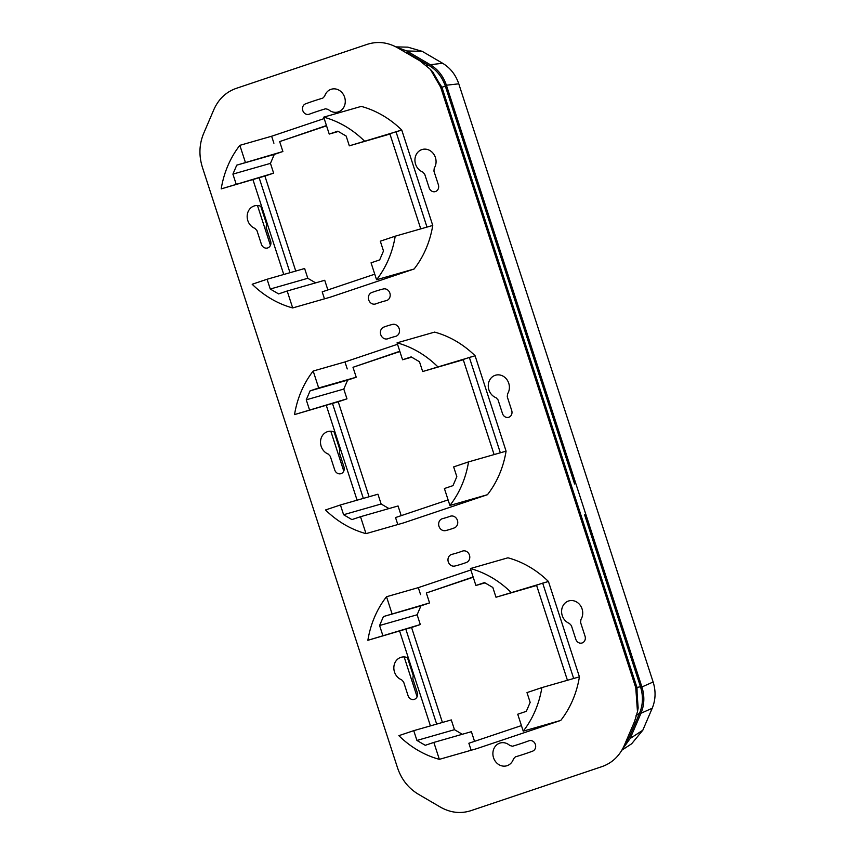 <?xml version="1.0" encoding="UTF-8"?>
<svg xmlns="http://www.w3.org/2000/svg" width="855" height="855" viewBox="0 0 855 855"><rect width="100%" height="100%" fill="white"/><g stroke="black" fill="none" stroke-linecap="round" stroke-linejoin="round"><path stroke-width="1.28" d="M430.439 69.447L441.907 87.189L580.524 513.823M426.25 65.354L429.114 65.568A35.098 30.962 74 0 1 445.38 86.28C442.27 77.121 436.852 70.217 429.114 65.568L401.401 50.028M445.38 86.28L574.603 483.973L445.38 86.28L441.597 87.253L465.815 161.777M498.134 261.245L466.125 161.713M584.596 514.742L616.263 612.212L584.596 514.742M440.667 87.231L635.767 687.687L637.477 711.702L634.581 721.396L624.353 745.293C619.629 755.895 612.18 763.002 601.973 766.614L470.881 810.679C460.567 813.949 450.414 812.763 440.421 807.12L418.202 794.124C408.348 788.16 401.444 779.375 397.511 767.769L202.4 167.313C198.766 155.599 199.162 144.367 203.586 133.604L213.814 109.707C218.538 99.105 225.987 91.998 236.194 88.386L367.287 44.321C377.6 41.051 387.753 42.237 397.746 47.88L419.965 60.876L430.396 69.394L432.94 72.205L441.597 87.253L440.667 87.231L430.396 69.394M637.488 711.638L637.007 687.644L580.524 513.834M635.767 687.687L640.481 686.736L616.263 612.212L640.481 686.736C643.345 695.97 643.035 704.809 639.551 713.23L629.323 737.128L624.407 745.165M322.784 98.133A343.165 302.713 -106 0 0 305.588 103.829A5.504 4.852 -106 0 0 302.841 110.712A5.504 4.852 -106 0 0 309.221 114.217A332.146 292.998 -106 0 1 325.605 108.777L328.341 109.483A11.863 10.463 -106 0 0 343.796 107.27A11.863 10.463 -106 0 0 339.104 90.245A11.863 10.463 -106 0 0 324.676 96.166L322.784 98.133M261.737 206.707A11.863 10.463 -106 0 0 247.726 212.756A11.863 10.463 -106 0 0 254.94 228.381L256.949 230.572L261.395 244.252A5.504 4.852 -106 0 0 267.701 247.939A5.504 4.852 -106 0 0 270.608 241.153L266.161 227.483L266.493 224.502A11.863 10.463 -106 0 0 267.134 223.337M424.711 174.185L429.157 187.865A5.504 4.852 -106 0 0 435.462 191.552A5.504 4.852 -106 0 0 438.369 184.776L433.923 171.096L434.255 168.114A11.863 10.463 -106 0 0 430.439 150.875A11.863 10.463 -106 0 0 415.669 155.845A11.863 10.463 -106 0 0 422.701 171.994L424.711 174.185M386.342 300.618A131.05 115.607 -106 0 0 375.74 303.888A6.017 5.312 -106 0 1 368.762 300.062A6.017 5.312 -106 0 1 371.754 292.538A143.084 126.219 -106 0 1 383.329 288.969A6.017 5.312 -106 0 1 389.987 293.511A6.017 5.312 -106 0 1 386.342 300.618M395.566 336.378A94.114 83.021 -106 0 0 387.956 338.73A6.177 5.451 -106 0 1 380.796 334.797A6.177 5.451 -106 0 1 383.874 327.08A106.469 93.922 -106 0 1 392.477 324.419A6.177 5.451 -106 0 1 399.306 329.079A6.177 5.451 -106 0 1 395.566 336.378M335.075 432.416A11.863 10.463 -106 0 0 321.063 438.465A11.863 10.463 -106 0 0 328.277 454.091L330.287 456.281L334.733 469.961A5.504 4.852 -106 0 0 341.038 473.649A5.504 4.852 -106 0 0 343.945 466.862L339.499 453.182L339.82 450.2A11.863 10.463 -106 0 0 340.472 449.035M498.048 399.894L502.494 413.574A5.504 4.852 -106 0 0 508.8 417.261A5.504 4.852 -106 0 0 511.696 410.475L507.261 396.795L507.581 393.824A11.863 10.463 -106 0 0 503.777 376.585A11.863 10.463 -106 0 0 489.007 381.544A11.863 10.463 -106 0 0 496.039 397.703L498.048 399.894M445.69 530.581A106.469 93.922 -106 0 0 454.294 527.92A6.177 5.451 -106 0 0 457.372 520.203A6.177 5.451 -106 0 0 450.211 516.27A94.114 83.021 -106 0 1 442.601 518.622A6.177 5.451 -106 0 0 438.861 525.921A6.177 5.451 -106 0 0 445.69 530.581M454.839 566.031A143.084 126.219 -106 0 0 466.413 562.462A6.017 5.312 -106 0 0 469.406 554.938A6.017 5.312 -106 0 0 462.427 551.112A131.05 115.607 -106 0 1 451.825 554.382A6.017 5.312 -106 0 0 448.18 561.489A6.017 5.312 -106 0 0 454.839 566.031M571.386 625.593L575.821 639.273A5.504 4.852 -106 0 0 582.137 642.96A5.504 4.852 -106 0 0 585.034 636.173L580.588 622.504L580.919 619.522A11.863 10.463 -106 0 0 577.104 602.283A11.863 10.463 -106 0 0 562.333 607.253A11.863 10.463 -106 0 0 569.377 623.402L571.386 625.593M515.383 756.867A343.165 302.713 -106 0 0 532.58 751.171A5.504 4.852 -106 0 0 535.326 744.288A5.504 4.852 -106 0 0 528.946 740.783A332.146 292.998 -106 0 1 512.562 746.223L509.826 745.517A11.863 10.463 -106 0 0 494.372 747.73A11.863 10.463 -106 0 0 499.064 764.755A11.863 10.463 -106 0 0 513.492 758.834L515.383 756.867M408.412 658.115A11.863 10.463 -106 0 0 394.401 664.164A11.863 10.463 -106 0 0 401.615 679.789L403.624 681.98L408.059 695.66A5.504 4.852 -106 0 0 414.376 699.347A5.504 4.852 -106 0 0 417.272 692.561L412.826 678.881L413.157 675.91A11.863 10.463 -106 0 0 413.809 674.745M295.755 271.046L264.9 176.077L273.632 173.148L270.458 163.369L274.295 154.413L282.887 151.517L279.66 141.588L326.546 125.824M292.677 307.939L287.184 291.01L278.58 293.906L270.255 289.033L267.081 279.254L252.182 284.255A99.127 87.434 -106 0 0 292.677 307.939L330.222 297.198L414.109 269.004A99.127 87.434 -106 0 0 432.748 225.442L401.765 130.078A99.127 87.434 -106 0 0 361.27 106.394L355.52 108.04M389.944 134.053L349.332 145.831L346.157 136.052L337.832 131.178L329.228 134.075L338.324 131.467M315.634 282.866L307.8 278.281L304.626 268.513L267.081 279.254M327.871 289.941L324.729 280.269L287.184 291.01M369.093 496.755L338.227 401.786L346.97 398.847L343.796 389.068L347.632 380.112L356.225 377.226L352.997 367.287L399.884 351.533M366.015 533.648L360.511 516.719L351.918 519.605L343.592 514.731L340.418 504.963L325.52 509.965A99.127 87.434 -106 0 0 366.015 533.648L403.56 522.897L487.446 494.703A99.127 87.434 -106 0 0 506.085 451.151L475.102 355.776A99.127 87.434 -106 0 0 434.607 332.103L428.857 333.749M463.282 359.752L422.669 371.53L419.484 361.751L411.159 356.888L402.566 359.773L411.65 357.176M388.972 508.575L381.138 503.99L377.953 494.211L340.418 504.963M401.209 515.651L398.056 505.968L360.511 516.719M442.42 722.454L411.565 627.485L420.307 624.545L417.133 614.777L420.959 605.821L429.563 602.925L426.335 592.985L473.221 577.232M439.352 759.347L433.848 742.418L425.256 745.304L416.93 740.441L413.745 730.662L398.858 735.663A99.127 87.434 -106 0 0 439.352 759.347L476.898 748.606L560.773 720.412A99.127 87.434 -106 0 0 579.423 676.85L548.44 581.486A99.127 87.434 -106 0 0 507.945 557.802L502.195 559.448M536.619 585.461L495.996 597.239L492.822 587.46L484.496 582.586L475.904 585.483L484.988 582.875M462.309 734.274L454.465 729.689L451.29 719.921L413.745 730.662M474.536 741.349L471.394 731.677L433.848 742.418M282.887 151.517L236.75 165.154L274.295 154.413M236.75 165.154L232.913 174.11L270.458 163.369M290.005 272.692L259.14 177.722L221.199 188.891L273.632 173.148M376.563 279.745L371.059 262.816L379.663 259.931L383.489 250.975L380.315 241.196L395.213 236.194A99.127 87.434 74 0 1 376.563 279.745L414.109 269.004L330.222 297.198M326.46 125.567L279.66 141.588M245.353 162.268L239.849 145.339L271.634 136.234L324.195 118.567M395.213 236.194L432.748 225.442L426.998 227.088L396.015 131.723L401.765 130.078L349.332 145.831M420.756 228.884L389.859 133.797L396.015 131.723M329.228 134.075L323.724 117.146L361.27 106.394M356.225 377.226L318.68 387.967L310.087 390.863L347.632 380.112M310.087 390.863L306.25 399.819L343.796 389.068M363.332 498.401L332.477 403.432L294.537 414.6L346.97 398.847M449.901 505.455L444.397 488.526L452.99 485.629L456.827 476.673L453.652 466.894L468.54 461.892A99.127 87.434 74 0 1 449.901 505.455L487.446 494.703L403.56 522.897M399.798 351.266L352.997 367.287M318.68 387.967L313.187 371.038L344.971 361.943L397.532 344.276M468.54 461.892L506.085 451.151L500.335 452.797L469.352 357.433L475.102 355.776L422.669 371.53M494.094 454.582L463.196 359.495L469.352 357.433M402.566 359.773L397.062 342.844L434.607 332.103M429.563 602.925L383.425 616.562L420.959 605.821M383.425 616.562L379.588 625.518L417.133 614.777M436.67 724.1L405.815 629.13L367.874 640.299L420.307 624.545M523.228 731.153L517.735 714.224L526.327 711.339L530.164 702.383L526.99 692.603L541.878 687.602A99.127 87.434 74 0 1 523.228 731.153L560.773 720.412L476.898 748.606M473.136 576.975L426.335 592.985M392.018 613.676L386.513 596.737L418.309 587.642L470.859 569.975M541.878 687.602L579.423 676.85L573.673 678.496L542.679 583.131L548.44 581.486L495.996 597.239M567.431 680.281L536.534 585.194L542.679 583.131M475.904 585.483L470.4 568.554L507.945 557.802M236.087 183.889L232.913 174.11M221.199 188.891A99.127 87.434 74 0 1 239.849 145.339M271.634 136.234L273.91 143.234M364.219 140.819A99.127 87.434 -106 0 0 323.724 117.146M309.425 409.588L306.25 399.819M294.537 414.6A99.127 87.434 74 0 1 313.187 371.038M344.971 361.943L347.248 368.933M437.557 366.528A99.127 87.434 -106 0 0 397.062 342.844M382.762 635.297L379.588 625.518M367.874 640.299A99.127 87.434 74 0 1 386.513 596.737M418.309 587.642L420.585 594.631M510.895 592.226A99.127 87.434 -106 0 0 470.4 568.554M374.757 274.188L322.196 291.854L324.473 298.844M448.095 499.886L395.534 517.553L397.81 524.543M521.422 725.596L468.871 743.252L471.148 750.252M399.659 631.204L430.428 725.884M326.332 405.494L357.091 500.186M252.995 179.796L283.753 274.487M416.93 740.441L454.465 729.689M405.815 629.13L411.565 627.485M343.592 514.731L381.138 503.99M332.477 403.432L338.227 401.786M270.255 289.033L307.8 278.281M259.14 177.722L264.9 176.077M653.135 682.001C655.967 691.118 655.657 699.871 652.215 708.261L640.994 713.241C644.435 704.851 644.745 696.098 641.913 686.971L653.135 682.001L525.536 289.279L458.772 83.822L446.396 85.222C443.328 76.181 437.952 69.341 430.268 64.691L406.809 50.969L396.496 47.185M641.913 686.971L446.396 85.222M395.918 46.875L407.878 47.164L422.231 51.353L442.644 63.291C450.329 67.93 455.704 74.78 458.772 83.822M270.437 245.374L257.483 205.531M343.763 471.073L330.821 431.23M417.101 696.782L404.159 656.929M652.215 708.261L642.81 730.223L631.631 743.797L621.884 750.166M407.44 657.666L413.296 675.685M339.959 449.987L334.113 431.967M266.632 224.277L260.775 206.258M640.994 713.241L630.188 738.474L642.81 730.223M622.205 749.621L630.188 738.474M429.114 65.568L406.895 52.572L405.612 52.476M640.481 686.736A35.098 30.962 74 0 1 639.551 713.23L629.323 737.128L627.217 738.613M571.471 486.955L506.833 288.007M637.477 711.702L638.151 707.983L636.697 687.709L580.16 513.716M636.024 715.71L639.551 713.23M442.644 63.291L430.268 64.691M422.231 51.353L406.809 50.969"/></g></svg>
